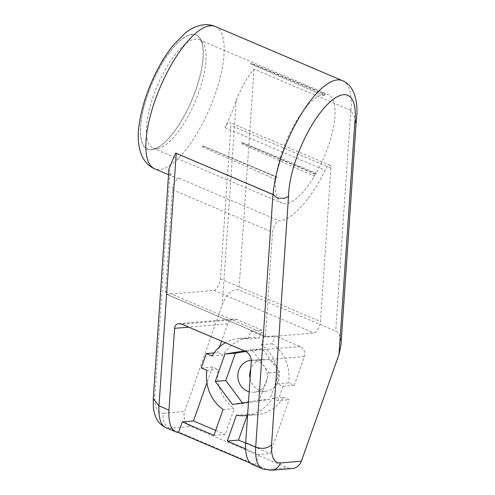 <?xml version="1.0" encoding="UTF-8"?>
<svg xmlns="http://www.w3.org/2000/svg" width="495" height="495" viewBox="0 0 495 495"><rect width="100%" height="100%" fill="white"/><g stroke="black" fill="none" stroke-linecap="round" stroke-linejoin="round"><path stroke-width="0.37" stroke-dasharray="2.48 1.86" d="M168.95 168.783L169.989 173.083A77.35 26.94 113.1 0 0 174.877 177.42A77.35 26.94 113.1 0 0 178.98 178.2A7.734 2.692 113.1 0 0 174.945 182.172A7.734 2.692 113.1 0 0 172.458 189.672L165.509 291.456A7.734 2.692 113.1 0 0 166.376 294.29A7.734 2.692 113.1 0 0 166.877 294.364L213.988 290.398A7.734 2.692 113.1 0 0 217.986 286.333A7.734 2.692 113.1 0 0 220.417 278.933L230.893 125.507A7.734 2.692 113.1 0 0 230.026 122.673A7.734 2.692 113.1 0 0 225.015 127.648A77.35 26.94 113.1 0 0 235.057 103.752A77.35 26.94 113.1 0 0 236.208 100.392C241.566 87.126 247.512 76.7 254.046 69.108L350.769 110.305L356.338 119.926M250.093 378.489A16.05 14.794 -94.8 0 0 259.293 390.134A16.05 14.794 -94.8 0 0 265.889 391.211A16.05 14.794 -94.8 0 0 279.217 377.605A16.05 14.794 -94.8 0 0 269.8 360.298A16.05 14.794 -94.8 0 0 263.198 359.228A16.05 14.794 -94.8 0 0 250.724 369.264M251.299 360.23A16.05 14.794 85.2 0 1 257.852 361.307A16.05 14.794 85.2 0 1 267.269 378.613A16.05 14.794 85.2 0 1 253.947 392.219A16.05 14.794 85.2 0 1 249.189 391.78M198.947 91.99A58.979 20.543 -66.9 0 1 157.651 148.624A58.979 20.543 -66.9 0 1 156.872 148.723A58.979 20.543 -66.9 0 1 153.06 148.166A58.979 20.543 -66.9 0 1 153.4 95.82A58.979 20.543 -66.9 0 1 195.482 39.08A58.979 20.543 -66.9 0 1 199.287 39.643A58.979 20.543 -66.9 0 1 202.802 42.632A58.979 20.543 -66.9 0 1 198.947 91.99M151.581 149.577A61.881 21.551 113.1 0 0 152.404 149.471A61.881 21.551 113.1 0 0 191.67 100.504A61.881 21.551 113.1 0 0 199.776 38.264A61.881 21.551 113.1 0 0 192.091 34.539A61.881 21.551 113.1 0 0 147.943 94.069A61.881 21.551 113.1 0 0 151.581 149.577M315.129 173.683L314.387 176.214A58.979 20.543 -66.9 0 1 282.138 203.142A58.979 20.543 -66.9 0 1 275.715 179.468A58.979 20.543 -66.9 0 1 276.062 176.406A58.979 20.543 -66.9 0 1 282.472 150.802A58.979 20.543 -66.9 0 1 323.792 94.155A58.979 20.543 -66.9 0 1 325.289 94.031A58.979 20.543 -66.9 0 1 328.358 94.625A58.979 20.543 -66.9 0 1 328.024 146.966A58.979 20.543 -66.9 0 1 316.237 173.027L315.129 173.683L241.746 142.814L241.486 143.804A58.484 20.369 113.1 0 0 242.228 142.523L241.746 142.814M250.711 63.298L250.761 63.973L251.318 63.242A58.484 20.369 113.1 0 0 250.711 63.298L323.792 94.155L323.891 95.69L250.761 63.973M323.891 95.69L250.779 63.966M324.07 95.671L325.289 94.031L251.318 63.242M241.486 143.804L314.387 176.214A58.979 20.543 -66.9 0 0 316.237 173.027L242.228 142.523M314.913 174.067L241.715 142.857M202.814 145.839A58.484 20.369 113.1 0 0 202.672 147.071L203.123 146.062L202.814 145.839L276.761 176.913L203.123 146.062M203.117 146.105L276.717 177.278L275.715 179.468L202.672 147.071M276.717 177.278L276.761 176.913M330.951 168.127L320.475 321.552A7.734 2.692 -66.9 0 1 318.044 328.958A7.734 2.692 -66.9 0 1 314.047 333.017L266.935 336.984A7.734 2.692 -66.9 0 1 266.434 336.909A7.734 2.692 -66.9 0 1 265.567 334.075L272.516 232.297A7.734 2.692 -66.9 0 1 275.003 224.792A7.734 2.692 -66.9 0 1 279.031 220.82A77.35 26.94 113.1 0 0 325.073 170.268A7.734 2.692 -66.9 0 1 330.085 165.293A7.734 2.692 -66.9 0 1 330.951 168.127L230.893 125.507M340.962 345.077C341.29 337.732 339.533 333.079 335.69 331.112L238.974 289.915C232.501 288.48 226.933 293.405 222.261 304.691L184.66 411.469A11.602 10.698 85.2 0 0 190.866 426.517L287.589 467.713A11.602 10.698 85.2 0 0 292.359 468.493M242.414 402.899L242.952 403.617L269.787 399.298L279.434 371.9L262.245 348.827L245.768 351.481M232.495 404.502L242.952 403.617M244.462 350.887L251.794 349.705L268.983 372.785L259.337 400.177L248.496 401.921M259.337 400.177L269.787 399.298M268.983 372.785L279.434 371.9M251.794 349.705L262.245 348.827M236.412 415.169L247.611 414.222L247.166 415.491M206.935 370.371L218.134 369.431L212.46 367.012L201.261 367.958M294.234 385.308L283.035 386.255L277.355 383.835L288.554 382.889L294.234 385.308L304.357 356.549A7.734 7.128 -94.8 0 0 300.224 346.519L275.208 335.864L272.417 343.784A38.672 35.652 85.2 0 1 288.554 382.889M277.355 383.835A38.672 35.652 -94.8 0 0 261.218 344.724L264.008 336.81L275.208 335.864M261.218 344.724L272.417 343.784M261.867 330.184L250.668 331.124L247.877 339.038L259.077 338.097L261.867 330.184L236.851 319.529A7.734 7.128 -94.8 0 0 233.671 319.009A7.734 7.128 -94.8 0 0 227.651 323.879L221.568 341.135M211.996 355.992L223.202 355.051A38.672 35.652 85.2 0 1 250.105 337.621A38.672 35.652 85.2 0 1 259.077 338.097M247.877 339.038A38.672 35.652 -94.8 0 0 238.906 338.568A38.672 35.652 -94.8 0 0 225.361 342.75M214.007 352.929L217.522 352.632L223.202 355.051M223.072 409.483L234.271 408.542A38.672 35.652 85.2 0 1 218.134 369.431M213.951 435.371L225.157 434.431L234.271 408.542M247.574 415.385A38.672 35.652 -94.8 0 0 272.293 398.215L283.493 397.268A38.672 35.652 85.2 0 1 256.589 414.699A38.672 35.652 85.2 0 1 247.611 414.222M272.293 398.215L277.967 400.628L289.167 399.688L283.493 397.268M245.656 448.878L258.978 454.552L270.177 453.612L289.167 399.688M245.687 443.174L270.177 453.612M215.702 430.403L225.157 434.431M219.557 346.853L217.522 352.632M212.46 367.012L206.922 382.728M250.668 331.124L264.008 336.81M252.679 464.626A61.918 21.563 113.1 0 0 255.222 465.226L250.482 463.202M255.222 465.226L258.978 454.552M283.035 386.255L277.967 400.628M165.961 427.686A61.918 21.563 113.1 0 0 169.958 428.274A11.602 10.698 85.2 0 1 163.752 413.226A50.317 17.523 -66.9 0 1 154.83 395.103L153.258 398.617M192.159 34.359A62.073 21.619 -66.9 0 1 195.81 90.041A62.073 21.619 -66.9 0 1 151.519 149.75A62.073 21.619 -66.9 0 1 147.869 94.075A62.073 21.619 -66.9 0 1 192.159 34.359M215.325 26.507A77.35 26.94 -66.9 0 1 214.879 95.158A77.35 26.94 -66.9 0 1 159.693 169.562A77.35 26.94 -66.9 0 1 154.7 168.826M342.398 80.635A77.35 26.94 -66.9 0 1 350.93 110.428M220.417 278.933L320.475 321.552M213.988 290.398L314.047 333.017M166.877 294.364L266.935 336.984M165.509 291.456L265.567 334.075M172.458 189.672L272.516 232.297M178.98 178.2L279.031 220.82M225.015 127.648L325.073 170.268M236.208 100.392L222.261 304.691M163.752 413.226L184.66 411.469M169.989 173.083L154.83 395.103M254.046 69.108L238.974 289.915M350.769 110.305L335.69 331.112M227.651 323.879L188.731 327.152M300.224 346.519L245.099 351.159M236.851 319.529L181.727 324.163M262.684 468.883A61.918 21.563 113.1 0 0 266.681 469.47L169.958 428.274L190.866 426.517M304.357 356.549L251.287 361.016M271.452 470.25A11.602 10.698 85.2 0 1 266.681 469.47L287.589 467.713M251.256 360.23L263.198 359.228M202.802 42.632L199.776 38.264M157.651 148.624L152.404 149.471M199.287 39.643L328.358 94.625M266.434 336.909L166.376 294.29M330.085 165.293L230.026 122.673M250.105 337.621L238.906 338.568M256.589 414.699L247.568 415.46M178.757 323.631L233.671 319.009M153.06 148.166L282.138 203.142M253.947 392.219L265.889 391.211M168.547 174.723L174.877 177.42"/><path stroke-width="0.74" d="M356.344 119.796L354.754 123.602A65.94 22.968 -66.9 0 0 325.432 106.536A65.94 22.968 -66.9 0 0 288.56 195.933C285.547 199.801 274.793 198.668 274.242 195.005L175.632 153.054L168.95 168.783L153.252 398.685L158.988 405.875L168.993 410.132L174.58 328.34C174.883 325.537 176.276 323.971 178.757 323.631L181.727 324.163L245.099 351.159C249.109 353.306 251.175 356.592 251.287 361.016L245.706 442.808A61.918 21.563 113.1 0 0 252.679 464.626L262.684 468.883L271.452 470.25L292.359 468.493A11.602 10.698 85.2 0 0 301.393 461.192L338.995 354.414L340.962 345.077L356.338 119.926M250.724 369.264A16.05 14.794 -94.8 0 0 250.093 378.489M249.189 391.78A16.05 14.794 85.2 0 1 247.345 391.143A16.05 14.794 85.2 0 1 237.928 373.836A16.05 14.794 85.2 0 1 251.256 360.23A16.05 14.794 85.2 0 1 251.299 360.23M274.242 195.005A11.602 7.685 -176.1 0 1 272.949 194.529L176.232 153.326A11.602 7.685 -176.1 0 1 175.632 153.054M248.496 401.921L232.495 404.502L215.306 381.422L224.959 354.03L235.41 353.152L225.763 380.544L242.414 402.899M215.306 381.422L225.763 380.544M245.768 351.481L235.41 353.152M224.959 354.03L244.462 350.887M247.166 415.491L238.497 440.111L227.298 441.057L236.412 415.169A38.672 35.652 -94.8 0 0 245.39 415.639A38.672 35.652 -94.8 0 0 247.574 415.385M225.361 342.75A38.672 35.652 -94.8 0 0 211.996 355.992L206.322 353.579L201.261 367.958L206.935 370.371A38.672 35.652 -94.8 0 0 223.072 409.483L213.951 435.371L182.271 421.876L178.509 432.55A61.918 21.563 -66.9 0 1 175.966 431.949A61.918 21.563 -66.9 0 1 168.993 410.132M206.322 353.579L214.007 352.929M227.298 441.057L245.656 448.878M238.497 440.111L245.687 443.174M206.922 382.728L193.471 420.936L215.702 430.403M193.471 420.936L182.271 421.876M221.568 341.135L219.557 346.853M250.482 463.202L178.509 432.55M245.706 442.808L255.711 447.072C262.133 449.274 267.418 448.532 271.563 444.826A50.317 17.523 113.1 0 0 280.486 462.949A11.602 10.698 85.2 0 1 271.452 470.25M215.325 26.507C211.643 24.991 207.888 24.404 204.051 24.75C196.979 25.647 190.668 28.45 185.118 33.165L172.99 45.534C164.699 55.96 157.441 68.403 151.216 82.863C144.93 97.62 140.883 111.728 139.083 125.179C136.515 142.096 139.324 162.329 154.7 168.826A77.35 26.94 -66.9 0 1 155.145 100.182A77.35 26.94 -66.9 0 1 210.332 25.771A77.35 26.94 -66.9 0 1 215.325 26.507L342.398 80.635C354.358 85.177 358.733 102.583 356.32 120.056M273.129 194.585A77.35 26.94 -66.9 0 1 282.218 154.31A77.35 26.94 -66.9 0 1 342.398 80.635M354.754 123.602L338.995 354.414M188.731 327.152L174.58 328.34M176.232 153.326L158.988 405.875A61.918 21.563 113.1 0 0 165.961 427.686L175.966 431.949M272.949 194.529L255.711 447.072A61.918 21.563 113.1 0 0 262.684 468.883M288.56 195.933L271.563 444.826M280.486 462.949L301.393 461.192M247.568 415.46L245.39 415.639M153.252 398.685L153.37 407.02C153.716 411.58 154.941 415.763 157.026 419.581C159.044 423.182 162.026 425.886 165.961 427.686M154.7 168.826L168.547 174.723"/></g></svg>
